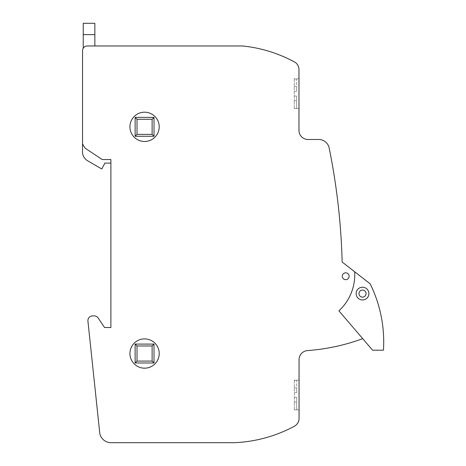 <?xml version="1.0" encoding="UTF-8"?>
<svg xmlns="http://www.w3.org/2000/svg" width="466" height="466" viewBox="0 0 466 466"><rect width="100%" height="100%" fill="white"/><g stroke="black" fill="none" stroke-linecap="round" stroke-linejoin="round"><path stroke-width="0.35" stroke-dasharray="2.33 1.75" d="M94.854 34.635L94.854 23.3L83.245 23.3L83.245 34.635L94.854 34.635L94.854 45.971L87.264 45.971A4.724 4.724 0 0 0 83.245 48.219A4.724 4.724 0 0 1 87.264 45.971A4.724 4.724 0 0 0 82.546 50.695L82.546 143.679A17.871 17.871 0 0 0 85.499 148.433L102.211 159.547L85.499 148.433A17.871 17.871 0 0 1 82.546 143.679L82.546 153.093A10.526 10.526 0 0 0 87.439 160.665L101.751 168.96L104.885 163.112L110.885 163.112L110.885 159.547L102.211 159.547L110.885 159.547L110.885 327.511L104.547 327.511L98.134 317.975A4.724 4.724 0 0 0 93.421 315.954A4.724 4.724 0 0 0 87.934 321.109L99.806 433.572A11.539 11.539 0 0 0 110.885 442.7L234.194 442.7A138.88 138.88 0 0 0 294.314 426.279A9.07 9.07 0 0 0 299.061 418.864L299.061 359.105A9.174 9.174 0 0 1 307.845 350.56A202.524 202.524 0 0 0 362.711 338.666L338.898 310.834A49.215 49.215 0 0 0 354.696 271.795L342.149 262.026A656.6 656.6 0 0 0 329.281 148.561A10.724 10.724 0 0 0 318.954 139.485L307.822 139.485A9.116 9.116 0 0 1 298.974 131.08L298.974 69.638A8.889 8.889 0 0 0 295.374 62.461A137.988 137.988 0 0 0 242.489 45.971L87.264 45.971M83.245 34.635L83.245 48.219M129.927 126.828A14.638 14.638 0 0 1 144.571 112.189A14.638 14.638 0 0 1 159.209 126.828A14.638 14.638 0 0 0 144.571 112.189A14.638 14.638 0 0 0 129.927 126.828A14.638 14.638 0 0 0 144.571 141.466A14.638 14.638 0 0 0 159.209 126.828A14.638 14.638 0 0 0 144.571 112.189A14.638 14.638 0 0 0 129.927 126.828A14.638 14.638 0 0 0 144.571 141.466A14.638 14.638 0 0 0 159.209 126.828A14.638 14.638 0 0 1 144.571 141.466A14.638 14.638 0 0 1 129.927 126.828M159.209 353.531A14.638 14.638 0 0 0 144.571 338.887A14.638 14.638 0 0 0 129.927 353.531A14.638 14.638 0 0 1 144.571 338.887A14.638 14.638 0 0 1 159.209 353.531A14.638 14.638 0 0 0 144.571 338.887A14.638 14.638 0 0 0 129.927 353.531A14.638 14.638 0 0 0 144.571 368.169A14.638 14.638 0 0 0 159.209 353.531A14.638 14.638 0 0 1 144.571 368.169A14.638 14.638 0 0 1 129.927 353.531A14.638 14.638 0 0 0 144.571 368.169A14.638 14.638 0 0 0 159.209 353.531M342.283 276.251A3.425 3.425 0 0 1 345.708 272.826A3.425 3.425 0 0 1 349.133 276.251A3.425 3.425 0 0 0 345.708 272.826A3.425 3.425 0 0 0 342.283 276.251A3.425 3.425 0 0 0 345.708 279.67A3.425 3.425 0 0 0 349.133 276.251A3.425 3.425 0 0 0 345.708 272.826A3.425 3.425 0 0 0 342.283 276.251A3.425 3.425 0 0 0 345.708 279.67A3.425 3.425 0 0 0 349.133 276.251A3.425 3.425 0 0 1 345.708 279.67A3.425 3.425 0 0 1 342.283 276.251M294.343 380.169L294.343 402.082L294.343 380.169M296.702 380.308L294.343 380.308L296.702 380.308L296.702 392.634L294.343 392.634L296.702 392.634L296.702 380.308M296.702 397.358L294.343 397.358L296.702 397.358L296.702 409.684L294.343 409.876L294.343 402.082L294.343 409.684L296.702 409.684L296.702 397.358L294.343 397.358L296.702 397.358L296.702 402.082L296.702 397.358M299.061 409.83L299.061 380.122L299.061 409.83M294.25 78.841L294.25 100.755L294.25 78.841M296.615 78.981L294.25 78.981L296.615 78.981L296.615 91.313L294.25 91.313L296.615 91.313L296.615 78.981M296.615 96.031L294.25 96.031L296.615 96.031L296.615 108.362L294.25 108.549L294.25 100.755L294.25 108.362L296.615 108.362L296.615 96.031L294.25 96.031L296.615 96.031L296.615 100.755L296.615 96.031M298.974 108.502L298.974 78.795L298.974 108.502M296.615 108.362L296.615 100.755L294.25 100.755L296.615 100.755L296.615 108.362M296.615 91.313L296.615 86.589L296.615 91.313L294.25 91.313L296.615 91.313M296.615 86.589L294.25 86.589L296.615 86.589M296.702 409.684L296.702 402.082L294.343 402.082L296.702 402.082L296.702 409.684M296.702 392.634L296.702 387.916L296.702 392.634L294.343 392.634L296.702 392.634M296.702 387.916L294.343 387.916L296.702 387.916M82.546 143.679A17.871 17.871 0 0 0 85.499 148.433L102.211 159.547L110.885 159.547M358.977 293.376A3.542 3.542 0 0 1 362.734 290.062A3.542 3.542 0 0 1 366.049 293.819A3.542 3.542 0 0 1 362.292 297.133A3.542 3.542 0 0 1 358.977 293.376A3.542 3.542 0 0 1 362.734 290.062A3.542 3.542 0 0 1 366.049 293.819A3.542 3.542 0 0 1 362.292 297.133A3.542 3.542 0 0 1 358.977 293.376M362.915 287.231A6.378 6.378 0 0 1 368.88 293.994A6.378 6.378 0 0 1 362.117 299.958A6.378 6.378 0 0 0 368.88 293.994A6.378 6.378 0 0 0 362.915 287.231A6.378 6.378 0 0 0 356.152 293.196A6.378 6.378 0 0 0 362.117 299.958A6.378 6.378 0 0 1 356.152 293.196A6.378 6.378 0 0 1 362.915 287.231M359.338 295.164A3.542 3.542 0 0 0 364.08 296.772A3.542 3.542 0 0 0 365.693 292.031A3.542 3.542 0 0 0 360.952 290.417A3.542 3.542 0 0 0 359.338 295.164M365.332 299.318A6.378 6.378 0 0 0 368.233 290.778A6.378 6.378 0 0 0 359.694 287.877A6.378 6.378 0 0 0 356.799 296.417A6.378 6.378 0 0 0 365.332 299.318M362.711 338.666L338.898 310.834L372.59 350.205L383.454 350.205A131.529 131.529 0 0 0 370.161 283.823L354.696 271.795A49.215 49.215 0 0 1 338.898 310.834A49.215 49.215 0 0 0 354.696 271.795M137.016 361.092L137.016 345.976L135.123 344.089L135.123 362.979L154.013 362.979L152.126 361.092L137.016 361.092L135.123 362.979M137.016 345.976L152.126 345.976L154.013 344.089L154.013 362.979M152.126 345.976L152.126 361.092M135.123 344.089L154.013 344.089M137.016 134.383L137.016 119.273L135.123 117.38L135.123 136.27L154.013 136.27L152.126 134.383L137.016 134.383L135.123 136.27M137.016 119.273L152.126 119.273L154.013 117.38L154.013 136.27M152.126 119.273L152.126 134.383M135.123 117.38L154.013 117.38M299.061 409.876L294.343 409.876M298.974 108.549L294.25 108.549M298.974 78.795L294.25 78.795M299.061 380.122L294.343 380.122"/><path stroke-width="0.7" d="M94.854 23.3L94.854 34.635L83.245 34.635L83.245 23.3L94.854 23.3M83.245 48.219L83.245 34.635M94.854 34.635L94.854 45.971L87.264 45.971L242.489 45.971A137.988 137.988 0 0 1 295.374 62.461A8.889 8.889 0 0 1 298.974 69.638L298.974 131.08A9.116 9.116 0 0 0 307.822 139.485L318.954 139.485A10.724 10.724 0 0 1 329.281 148.561A656.6 656.6 0 0 1 342.149 262.026L354.696 271.795A49.215 49.215 0 0 1 338.898 310.834L362.711 338.666A202.524 202.524 0 0 1 307.845 350.56A9.174 9.174 0 0 0 299.061 359.105L299.061 418.864A9.07 9.07 0 0 1 294.314 426.279A138.88 138.88 0 0 1 234.194 442.7L110.885 442.7A11.539 11.539 0 0 1 99.806 433.572L87.934 321.109A4.724 4.724 0 0 1 93.421 315.954A4.724 4.724 0 0 1 98.134 317.975L104.547 327.511L110.885 327.511L110.885 159.547L110.885 163.112L104.885 163.112L101.751 168.96L87.439 160.665A10.526 10.526 0 0 1 82.546 153.093L82.546 50.695A4.724 4.724 0 0 1 87.264 45.971M129.927 126.828A14.638 14.638 0 0 1 144.571 112.189A14.638 14.638 0 0 1 159.209 126.828A14.638 14.638 0 0 1 144.571 141.466A14.638 14.638 0 0 1 129.927 126.828M129.927 353.531A14.638 14.638 0 0 1 144.571 338.887A14.638 14.638 0 0 1 159.209 353.531A14.638 14.638 0 0 1 144.571 368.169A14.638 14.638 0 0 1 129.927 353.531M342.283 276.251A3.425 3.425 0 0 1 345.708 272.826A3.425 3.425 0 0 1 349.133 276.251A3.425 3.425 0 0 1 345.708 279.67A3.425 3.425 0 0 1 342.283 276.251M110.885 159.547L102.211 159.547L85.499 148.433A17.871 17.871 0 0 1 82.546 143.679M359.338 295.164A3.542 3.542 0 0 0 364.08 296.772A3.542 3.542 0 0 0 365.693 292.031A3.542 3.542 0 0 0 360.952 290.417A3.542 3.542 0 0 0 359.338 295.164M359.694 287.877A6.378 6.378 0 0 1 368.233 290.778A6.378 6.378 0 0 1 365.332 299.318A6.378 6.378 0 0 1 356.799 296.417A6.378 6.378 0 0 1 359.694 287.877M354.696 271.795L370.161 283.823A131.529 131.529 0 0 1 383.454 350.205L372.59 350.205L362.711 338.666M144.571 338.887A14.638 14.638 0 0 1 157.252 360.853A14.638 14.638 0 0 1 131.89 360.853A14.638 14.638 0 0 1 144.571 338.887A14.638 14.638 0 0 1 157.252 360.853A14.638 14.638 0 0 1 131.89 360.853A14.638 14.638 0 0 1 144.571 338.887M144.571 112.189A14.638 14.638 0 0 1 157.252 134.15A14.638 14.638 0 0 1 131.89 134.15A14.638 14.638 0 0 1 144.571 112.189A14.638 14.638 0 0 1 157.252 134.15A14.638 14.638 0 0 1 131.89 134.15A14.638 14.638 0 0 1 144.571 112.189M137.016 361.092L137.016 345.976L135.123 344.089L135.123 362.979L154.013 362.979L152.126 361.092L137.016 361.092L135.123 362.979M137.016 345.976L152.126 345.976L154.013 344.089L154.013 362.979M152.126 345.976L152.126 361.092M135.123 344.089L154.013 344.089M137.016 134.383L137.016 119.273L135.123 117.38L135.123 136.27L154.013 136.27L152.126 134.383L137.016 134.383L135.123 136.27M137.016 119.273L152.126 119.273L154.013 117.38L154.013 136.27M152.126 119.273L152.126 134.383M135.123 117.38L154.013 117.38"/></g></svg>
